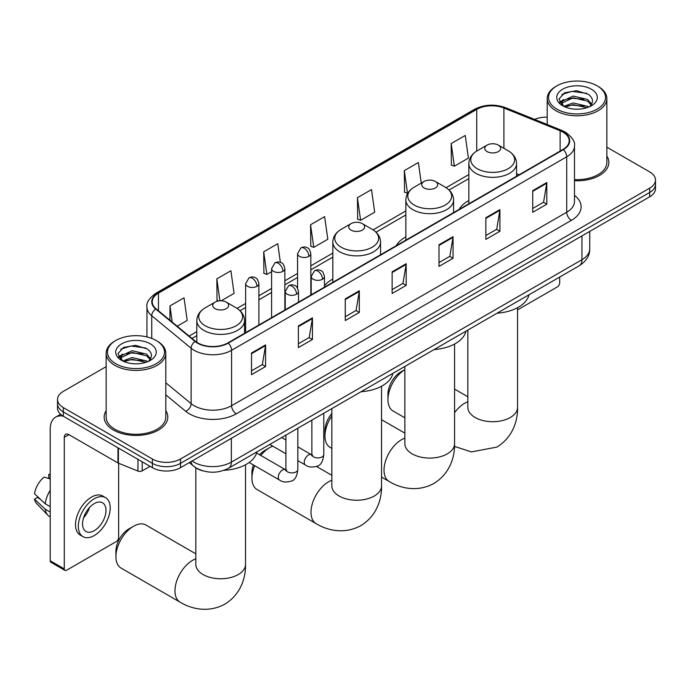 <?xml version="1.0" encoding="UTF-8"?>
<svg xmlns="http://www.w3.org/2000/svg" width="690" height="690" viewBox="0 0 690 690"><rect width="100%" height="100%" fill="white"/><g stroke="black" fill="none" stroke-linecap="round" stroke-linejoin="round"><path stroke-width="1.03" d="M332.83 279.096A35.13 20.286 0 0 0 324.464 285.764M405.849 236.929A35.13 20.286 0 0 0 396.207 245.726M468.846 200.557A35.13 20.286 0 0 0 459.195 209.355M202.895 470.856A19.889 11.48 180 0 1 194.865 467.095M106.157 366.64L63.333 391.368A19.889 11.48 0 0 0 57.512 399.484L57.512 408.144A19.889 11.48 0 0 0 63.333 416.26L152.387 467.673A19.889 11.48 0 0 0 180.504 467.673L649.678 196.805A19.889 11.48 0 0 0 655.5 188.68L655.5 184.351A19.889 11.48 0 0 1 649.678 192.476A19.889 11.48 0 0 0 655.5 184.351L655.5 180.021A19.889 11.48 0 0 0 649.678 171.905L606.855 147.186M57.512 399.484A19.889 11.48 0 0 0 63.333 407.6L152.387 459.014A19.889 11.48 0 0 0 180.504 459.014L180.504 463.344L649.678 192.476L180.504 463.344A19.889 11.48 0 0 1 152.387 463.344A19.889 11.48 0 0 0 180.504 463.344L180.504 467.673M63.333 407.6L63.333 411.93L152.387 463.344L63.333 411.93A19.889 11.48 0 0 1 57.512 403.814A19.889 11.48 0 0 0 63.333 411.93L63.333 416.26M106.157 410.679A31.818 18.371 0 0 0 104.164 417.071A31.818 18.371 0 0 0 113.479 430.06A31.818 18.371 0 0 0 148.16 434.045A31.818 18.371 0 0 0 167.799 417.071A31.818 18.371 0 0 0 165.807 410.679A31.818 18.371 0 0 1 167.799 417.071A31.818 18.371 0 0 1 148.16 434.045A31.818 18.371 0 0 1 113.479 430.06A31.818 18.371 0 0 1 104.164 417.071A31.818 18.371 0 0 1 106.157 410.679M562.962 132.126A21.209 12.248 180 0 1 569.181 140.786A21.209 12.248 180 0 1 562.962 149.445L227.847 342.93A21.209 12.248 180 0 1 195.468 341.291L156.095 308.827A21.209 12.248 180 0 1 152.257 301.797A21.209 12.248 180 0 1 158.467 293.138L476.73 109.391A21.209 12.248 180 0 1 503.898 108.02L560.133 130.755A21.209 12.248 180 0 1 562.962 132.126M563.342 131.911A21.744 12.549 0 0 0 560.435 130.505L504.2 107.769A21.744 12.549 0 0 0 476.359 109.175L158.096 292.922A21.744 12.549 0 0 0 155.664 308.999L195.037 341.464A21.744 12.549 0 0 0 228.218 343.146L563.342 149.661A21.744 12.549 0 0 0 563.342 131.911M251.514 353.021L251.514 374.67L265.572 366.554L265.572 344.905L251.514 353.021M251.514 370.832L262.347 364.579L265.521 345.621A5.304 3.062 -120 0 0 265.572 344.905M262.252 364.63L265.572 366.554M298.382 325.956L298.382 347.605L312.449 339.489L312.449 317.84L298.382 325.956M298.382 343.767L309.215 337.514L312.389 318.564A5.304 3.062 -120 0 0 312.449 317.84M309.12 337.574L312.449 339.489M345.259 298.899L345.259 320.548L359.318 312.432L359.318 290.783L345.259 298.899M345.259 316.71L356.083 310.457L359.257 291.499A5.304 3.062 -120 0 0 359.318 290.783M355.988 310.509L359.318 312.432M532.732 190.656L532.732 212.304L546.799 204.188L546.799 182.54L532.732 190.656M532.732 208.466L543.565 202.213L546.739 183.264A5.304 3.062 -120 0 0 546.799 182.54M543.47 202.274L546.799 204.188M485.864 217.721L485.864 239.37L499.922 231.254L499.922 209.605L485.864 217.721M485.864 235.523L496.697 229.278L499.87 210.321A5.304 3.062 -120 0 0 499.922 209.605M496.602 229.33L499.922 231.254M438.995 244.778L438.995 266.426L453.054 258.31L453.054 236.661L438.995 244.778M438.995 262.588L449.828 256.335L453.002 237.377A5.304 3.062 -120 0 0 453.054 236.661M449.733 256.387L453.054 258.31M392.127 271.843L392.127 293.491L406.186 285.367L406.186 263.718L392.127 271.843M392.127 289.645L402.951 283.392L406.125 264.443A5.304 3.062 -120 0 0 406.186 263.718M402.856 283.452L406.186 285.367M574.485 180.746A31.818 18.371 0 0 0 608.847 162.435A31.818 18.371 0 0 0 606.855 156.043A31.818 18.371 0 0 1 608.847 162.435A31.818 18.371 0 0 1 574.485 180.746M180.504 459.014L649.678 188.146A19.889 11.48 0 0 0 655.5 180.021M547.196 117.136A19.889 11.48 0 0 0 534.629 119.422M221.188 300.814L234.065 293.379L230.891 270.756L216.833 278.872L217.057 300.392M177.192 326.215L187.197 320.436L184.023 297.821L169.964 305.937L169.964 320.255M357.437 197.694L360.611 220.317L374.679 212.192L371.505 189.578L357.437 197.694L357.67 219.213M421.262 183.091L418.373 162.521L404.314 170.637L404.538 192.156M451.182 143.572L454.356 166.195L468.415 158.079L465.241 135.456L451.182 143.572L451.407 165.091M280.382 262.381L277.76 243.699L263.701 251.815L263.925 273.335M310.569 224.759L313.743 247.374L327.81 239.257L324.636 216.634L310.569 224.759L310.802 246.27M313.743 247.374L310.569 246.192M360.611 220.317L357.437 219.127M404.314 170.637L407.488 193.252L407.902 193.01M407.488 193.252L404.314 192.07M454.356 166.195L451.182 165.005M263.701 251.815L266.875 274.43L271.601 271.705M266.875 274.43L263.701 273.249M218.583 300.961L216.833 300.305M216.833 278.872L219.912 300.823M169.964 305.937L172.233 322.127M517.56 309.879L557.339 286.911A3.312 1.915 120 0 0 559.685 282.857L559.685 277.052M556.873 109.124A28.506 16.456 0 0 0 597.178 109.124A28.506 16.456 0 0 0 597.178 85.853L598.118 86.397A29.825 17.224 0 0 1 606.855 98.575A29.825 17.224 0 0 1 588.441 114.48A29.825 17.224 0 0 1 555.933 110.754A29.825 17.224 0 0 1 547.196 98.575A29.825 17.224 0 0 1 555.933 86.397L556.873 85.853A28.506 16.456 0 0 0 556.873 109.124M574.485 179.59A29.825 17.224 0 0 0 606.855 162.435L606.855 98.575M563.764 106.355L573.149 102.939L587.621 106.329L588.648 107.088M565.188 107.002L573.149 104.664L587.043 107.675M563.506 106.217L562.048 103L562.557 101.042L573.149 96.065L587.621 99.455L591.597 104.156M562.091 105.277L562.048 103M562.143 103.854L562.557 102.758L573.149 97.79L587.621 101.171L591.14 104.863M589.277 106.821A14.982 8.651 0 0 0 589.916 106.251C593.736 102.086 593.236 98.127 588.406 94.366L576.685 90.683L564.601 92.788L558.986 99.006L562.626 105.674M591.373 89.208A20.286 11.713 0 0 0 562.73 89.183A20.286 11.713 0 0 0 562.6 105.717A20.286 11.713 0 0 0 562.686 105.768A20.286 11.713 0 0 0 591.459 105.717A20.286 11.713 0 0 0 591.373 89.208M591.192 105.872L592.65 104.871M598.118 86.397L597.178 85.853A28.506 16.456 0 0 0 556.873 85.853M561.824 94.496L571.967 91.382L586.733 93.348M559.866 102.862L562.635 100.895M567.206 99.119L571.967 98.256L583.913 99.274M567.206 105.993L571.967 105.13L583.913 106.148M559.556 102.31L563.782 99.472M404.858 369.607A24.857 14.352 120 0 0 387.953 399.648L387.953 394.24A18.225 10.522 -60 0 1 400.847 371.91L404.858 369.59L400.847 371.91M387.953 399.648A24.857 14.352 120 0 0 393.102 411.024L404.858 417.812M487.08 151.584A7.952 4.589 0 0 0 498.335 151.584A7.952 4.589 0 0 0 498.335 145.09L508.211 150.791A21.925 12.653 0 0 1 508.211 168.688A21.925 12.653 0 0 1 477.204 168.688A21.925 12.653 0 0 1 477.204 150.791C471.813 153.999 469.019 158.26 468.846 163.565A23.865 13.774 0 0 0 475.833 173.311A23.865 13.774 0 0 0 501.837 176.295A23.865 13.774 0 0 0 516.568 163.565C516.396 158.26 513.61 153.999 508.211 150.791L498.335 145.09A7.952 4.589 0 0 0 487.08 145.09A7.952 4.589 0 0 0 487.08 151.584M497.093 313.191A36.458 21.045 0 0 0 528.902 294.828M331.838 415.949A24.857 14.352 120 0 0 324.964 436.02L324.964 430.603A18.225 10.522 -60 0 1 331.838 413.474M324.964 436.02A24.857 14.352 120 0 0 330.105 447.396L331.838 448.397M424.091 187.956A7.952 4.589 0 0 0 435.338 187.956A7.952 4.589 0 0 0 435.338 181.461L445.214 187.163A21.925 12.653 0 0 1 445.214 205.059A21.925 12.653 0 0 1 414.216 205.059A21.925 12.653 0 0 1 414.216 187.163C408.816 190.362 406.031 194.623 405.849 199.936A23.865 13.774 0 0 0 412.844 209.674A23.865 13.774 0 0 0 438.849 212.667A23.865 13.774 0 0 0 453.58 199.936C453.399 194.623 450.613 190.362 445.214 187.163L435.338 181.461A7.952 4.589 0 0 0 424.091 181.461A7.952 4.589 0 0 0 424.091 187.956M434.096 349.563A36.458 21.045 0 0 0 465.905 331.2M254.679 465.707A24.857 14.352 120 0 0 251.936 478.179L251.936 472.762A18.225 10.522 -60 0 1 253.42 464.974M259.578 454.753A18.225 10.522 -60 0 1 264.822 450.441L269.514 447.732A24.857 14.352 120 0 0 260.786 455.452M251.936 478.179A24.857 14.352 120 0 0 257.085 489.555L316.141 523.65A24.857 14.352 -60 0 1 312.329 503.734A24.857 14.352 -60 0 1 328.569 481.827A24.857 14.352 -60 0 1 331.838 480.3M351.063 230.115A7.952 4.589 0 0 0 362.319 230.115A7.952 4.589 0 0 0 362.319 223.62L372.195 229.322A21.925 12.653 0 0 1 372.195 247.218A21.925 12.653 0 0 1 341.188 247.218A21.925 12.653 0 0 1 341.188 229.322C335.788 232.53 333.003 236.782 332.83 242.095A23.865 13.774 0 0 0 339.816 251.841A23.865 13.774 0 0 0 365.821 254.826A23.865 13.774 0 0 0 380.552 242.095C380.38 236.782 377.594 232.53 372.195 229.322L362.319 223.62A7.952 4.589 0 0 0 351.063 223.62A7.952 4.589 0 0 0 351.063 230.115M361.077 391.722A36.458 21.045 0 0 0 392.886 373.359M272.817 446.189A24.857 14.352 120 0 0 269.514 447.732L264.822 450.441M115.92 556.709L115.92 551.293A18.225 10.522 -60 0 1 128.806 528.971L133.498 526.263A24.857 14.352 120 0 0 115.92 556.709A24.857 14.352 120 0 0 121.069 568.086L180.125 602.18A24.857 14.352 -60 0 1 176.312 582.265A24.857 14.352 -60 0 1 192.553 560.358A24.857 14.352 -60 0 1 195.822 558.822M215.047 308.637A7.952 4.589 0 0 0 226.303 308.637A7.952 4.589 0 0 0 226.303 302.142L236.178 307.852A21.925 12.653 0 0 1 236.178 325.749A21.925 12.653 0 0 1 205.172 325.749A21.925 12.653 0 0 1 205.172 307.852C199.772 311.052 196.986 315.313 196.814 320.626A23.865 13.774 0 0 0 203.8 330.363A23.865 13.774 0 0 0 229.805 333.356A23.865 13.774 0 0 0 244.536 320.626C244.364 315.313 241.578 311.052 236.178 307.852L226.303 302.142A7.952 4.589 0 0 0 215.047 302.142A7.952 4.589 0 0 0 215.047 308.637M223.991 470.313A36.458 21.045 0 0 0 256.87 451.89M195.822 553.837L145.926 525.03A24.857 14.352 120 0 0 133.498 526.263L128.806 528.971M142.192 461.791L142.192 470.856L150.041 466.319M63.109 416.13A26.513 15.309 -120 0 0 55.7 417.114A26.513 15.309 -120 0 0 50.206 429.249L50.206 560.763L64.273 568.879L64.273 437.365A6.633 3.83 60 0 1 65.645 434.329A6.633 3.83 60 0 1 68.957 434.666L117.964 462.956L117.964 447.801M64.273 568.879A3.312 1.915 120 0 0 64.955 570.397L50.896 562.281A3.312 1.915 -60 0 1 50.206 560.763M64.955 570.397A3.312 1.915 120 0 0 66.611 570.233L116.291 541.555A3.312 1.915 120 0 0 118.637 537.493L118.637 463.266M142.192 470.856A3.312 1.915 180 0 1 137.948 471.072L118.404 463.171A3.312 1.915 180 0 1 117.964 462.956M94.263 530.67A16.569 9.565 120 0 0 105.096 516.068A16.569 9.565 120 0 0 102.551 502.794A16.569 9.565 120 0 0 94.263 503.614A16.569 9.565 120 0 0 83.438 518.216A16.569 9.565 120 0 0 85.983 531.49A16.569 9.565 120 0 0 94.263 530.67M83.559 517.828A16.569 9.565 120 0 0 89.51 507.53M50.206 474.806L48.8 474.375L48.8 477.704L50.206 478.515M105.535 497.628L102.724 495.998A22.537 13.015 120 0 0 91.451 497.119A22.537 13.015 120 0 0 76.728 516.974A22.537 13.015 120 0 0 80.187 535.035L82.998 536.656A22.537 13.015 120 0 0 94.263 535.543A22.537 13.015 120 0 0 108.986 515.68A22.537 13.015 120 0 0 105.535 497.628A22.537 13.015 120 0 0 94.263 498.741A22.537 13.015 120 0 0 79.54 518.604A22.537 13.015 120 0 0 82.998 536.656M50.206 490.297A21.873 12.627 120 0 0 45.23 503.778L34.5 493.738A17.233 9.953 120 0 1 44.117 477.083L50.206 478.929M50.206 506.65L45.23 503.778M40.305 499.172L37.381 497.49L34.5 499.155L45.23 509.194L50.206 512.066M45.23 509.194A21.873 12.627 120 0 0 47.929 515.301A21.873 12.627 120 0 0 49.585 516.603L50.206 516.965M50.206 473.987A17.233 9.953 120 0 0 48.8 474.375M34.5 499.155A17.233 9.953 120 0 0 36.535 503.441L47.929 515.301M115.825 363.759A28.506 16.456 0 0 0 156.138 363.759A28.506 16.456 0 0 0 156.138 340.489L157.07 341.032A29.825 17.224 0 0 1 165.807 353.211A29.825 17.224 0 0 1 147.393 369.115A29.825 17.224 0 0 1 114.885 365.389A29.825 17.224 0 0 1 106.157 353.211A29.825 17.224 0 0 1 114.885 341.032L115.825 340.489A28.506 16.456 0 0 0 115.825 363.759M106.157 353.211L106.157 417.071A29.825 17.224 0 0 0 114.885 429.249A29.825 17.224 0 0 0 147.393 432.984A29.825 17.224 0 0 0 165.807 417.071L165.807 353.211M122.717 360.991L132.101 357.575L146.573 360.965L147.6 361.724M124.14 361.638L132.101 359.3L145.995 362.31M122.458 360.853L121 357.636L121.509 355.678L132.101 350.701L146.573 354.091L150.549 358.791M121.043 359.913L121 357.636M121.095 358.498L121.509 357.394L132.101 352.426L146.573 355.807L150.092 359.499M148.238 361.457A14.982 8.651 0 0 0 148.868 360.887C152.688 356.721 152.188 352.763 147.358 349.002L135.637 345.319L123.553 347.424L117.938 353.642L121.578 360.309M150.325 343.844A20.286 11.713 0 0 0 121.682 343.818A20.286 11.713 0 0 0 121.552 360.353A20.286 11.713 0 0 0 121.638 360.404A20.286 11.713 0 0 0 150.411 360.353A20.286 11.713 0 0 0 150.325 343.844M150.144 360.508L151.602 359.516M157.07 341.032L156.138 340.489A28.506 16.456 0 0 0 115.825 340.489M120.776 349.131L130.928 346.018L145.685 347.984M118.818 357.498L121.587 355.531M126.158 353.754L130.928 352.892L142.864 353.91M126.158 360.629L130.928 359.766L142.864 360.784M118.508 356.946L122.734 354.108M192.087 460.989A26.513 15.309 0 0 0 193.864 462.127A26.513 15.309 0 0 0 231.357 462.127L581.946 259.716A26.513 15.309 0 0 0 589.717 248.892C589.907 255.472 586.405 261.105 579.203 265.788L228.614 468.2A13.257 7.65 60 0 0 231.357 462.127L231.357 438.314M581.946 235.902L581.946 259.716A13.257 7.65 60 0 1 579.203 265.788M191.009 461.61A13.257 8.867 129.5 0 0 193.321 465.923L189.293 462.602M649.678 196.805L649.678 188.146M152.387 467.673L152.387 459.014M574.485 195.33A33.146 19.13 180 0 1 571.406 220.343L236.282 413.828A6.633 3.83 60 0 1 231.599 405.703L566.714 212.227A26.513 15.309 0 0 0 574.485 201.402L574.485 145.978A26.513 15.309 180 0 1 566.714 156.803A6.633 3.83 -120 0 0 563.342 149.661M236.282 413.828A33.146 19.13 180 0 1 189.414 413.828A33.146 19.13 180 0 1 185.696 411.266L165.807 394.87M195.037 341.464A6.633 4.433 129.5 0 0 191.13 348.243L191.13 403.659A26.513 15.309 0 0 0 194.097 405.703A26.513 15.309 0 0 0 231.599 405.703L231.599 350.287A26.513 15.309 180 0 1 191.13 348.243L151.748 315.779A26.513 15.309 180 0 1 146.953 306.998L146.953 336.936M574.485 145.978C575.365 141.838 572.321 137.224 565.343 132.126L561.858 130.436A6.633 3.105 112 0 0 560.435 130.505M561.858 130.436L505.623 107.7C494.644 103.811 484.216 104.38 474.358 109.391A6.633 3.83 60 0 1 476.359 109.175M158.096 292.922A6.633 3.83 -120 0 0 156.095 293.138C149.213 298.08 146.168 302.703 146.953 306.998M155.664 308.999A6.633 4.433 129.5 0 0 151.748 315.779L151.748 338.419M505.623 107.7A6.633 3.105 112 0 0 504.2 107.769M228.218 343.146A6.633 3.83 60 0 1 231.599 350.287L566.714 156.803L566.714 212.227A6.633 3.83 60 0 0 571.406 220.343M165.807 382.786L191.13 403.659A6.633 4.433 -50.5 0 1 185.696 411.266M158.467 293.138L158.467 310.785M560.133 130.755L560.133 151.084M503.898 108.02L503.898 148.298M519.087 174.777L516.568 173.759M476.73 109.391L476.73 151.076M468.846 174.561L446.094 187.697M405.849 210.933L373.074 229.856M332.83 253.092L310.828 265.797M297.571 273.447L284.858 280.787M271.601 288.437L258.897 295.777M245.64 303.428L237.058 308.387M196.814 331.623L189.129 336.056M392.127 272.524L406.125 264.443M438.995 245.468L453.002 237.377M485.864 218.402L499.87 210.321M532.732 191.346L546.739 183.264M345.259 299.589L359.257 291.499M298.382 326.646L312.389 318.564M251.514 353.703L265.521 345.621M517.56 307.697L517.56 407.359A24.857 14.352 180 0 1 510.281 417.51A24.857 14.352 180 0 1 475.134 417.51A24.857 14.352 180 0 1 467.855 407.359L467.906 408.333M454.572 412.698A24.857 14.352 -60 0 1 464.586 403.305A24.857 14.352 -60 0 1 467.855 401.77M454.572 344.069L454.572 443.73A24.857 14.352 180 0 1 447.293 453.873A24.857 14.352 180 0 1 412.137 453.873A24.857 14.352 180 0 1 404.858 443.73L404.918 444.705M454.572 443.73C454.908 456.211 450.268 473.443 433.906 483.466C417.053 492.625 399.812 488.028 389.169 481.491A24.857 14.352 -60 0 1 385.356 461.575A24.857 14.352 -60 0 1 401.589 439.668A24.857 14.352 -60 0 1 404.858 438.141M381.544 386.228L381.544 485.889A24.857 14.352 180 0 1 374.265 496.032A24.857 14.352 180 0 1 339.118 496.032A24.857 14.352 180 0 1 331.838 485.889L331.89 486.864M245.528 464.75L245.528 564.42A24.857 14.352 180 0 1 238.248 574.563A24.857 14.352 180 0 1 203.102 574.563A24.857 14.352 180 0 1 195.822 564.42L195.874 565.386M322.523 279.226A6.633 3.83 0 0 0 324.464 276.518C323.412 272.688 322.368 270.808 321.316 270.877C319.401 269.531 317.133 269.497 314.519 270.782A6.633 3.83 60 0 1 317.84 271.11A6.633 3.83 -120 0 1 322.523 279.226A6.633 3.83 0 0 1 313.148 279.226A6.633 3.83 0 0 1 311.207 276.518L314.519 270.782M297.839 460.635L305.48 465.051A5.969 3.441 -60 0 1 304.566 460.273A5.969 3.441 -60 0 1 308.464 455.012A5.969 3.441 -60 0 1 308.723 454.865A5.969 3.441 -60 0 1 311.449 454.719L297.839 446.861M312.216 455.314L311.682 455.762L311.871 454.469A5.969 3.441 -0 0 0 313.614 456.909A5.969 3.441 -0 0 0 321.781 457.056A5.969 3.441 -0 0 0 323.8 454.469C322.98 461.394 320.841 465.267 317.365 466.078C312.38 467.596 308.421 467.251 305.48 465.051M296.553 294.216A6.633 3.83 0 0 0 298.503 291.508C297.45 287.678 296.398 285.798 295.355 285.876C293.431 284.522 291.171 284.487 288.558 285.772A6.633 3.83 60 0 1 291.87 286.1A6.633 3.83 -120 0 1 296.553 294.216A6.633 3.83 0 0 1 287.187 294.216A6.633 3.83 0 0 1 285.237 291.508L288.558 285.772M249.142 462.507L279.51 480.042A5.969 3.441 -60 0 1 278.596 475.263A5.969 3.441 -60 0 1 282.495 470.002A5.969 3.441 -60 0 1 282.762 469.864A5.969 3.441 -60 0 1 285.479 469.709L256.577 453.02M286.247 470.313L285.712 470.752L285.902 469.459A5.969 3.441 -0 0 0 287.652 471.9A5.969 3.441 -0 0 0 295.812 472.046A5.969 3.441 -0 0 0 297.839 469.459C297.019 476.393 294.872 480.257 291.396 481.068C286.41 482.586 282.452 482.241 279.51 480.042M308.887 256.361A6.633 3.83 0 0 0 310.828 253.653C309.776 249.823 308.723 247.943 307.68 248.012C305.756 246.666 303.497 246.632 300.883 247.917A6.633 3.83 60 0 1 304.195 248.245A6.633 3.83 -120 0 1 308.887 256.361A6.633 3.83 0 0 1 299.512 256.361A6.633 3.83 0 0 1 297.571 253.653L300.883 247.917M282.917 271.351A6.633 3.83 0 0 0 284.858 268.643C283.806 264.813 282.762 262.933 281.71 263.002C279.795 261.657 277.527 261.622 274.913 262.907A6.633 3.83 60 0 1 278.234 263.235A6.633 3.83 -120 0 1 282.917 271.351A6.633 3.83 0 0 1 273.542 271.351A6.633 3.83 0 0 1 271.601 268.643L274.913 262.907M256.956 286.341A6.633 3.83 0 0 0 258.897 283.642C257.844 279.804 256.792 277.923 255.749 278.001C253.825 276.647 251.565 276.612 248.952 277.897A6.633 3.83 60 0 1 252.264 278.225A6.633 3.83 -120 0 1 256.956 286.341A6.633 3.83 0 0 1 247.581 286.341A6.633 3.83 0 0 1 245.64 283.642L248.952 277.897M64.273 437.365L68.957 434.666M118.404 448.06L118.404 463.171M137.948 471.072L137.948 459.342M228.614 468.2C217.945 473.556 207.276 473.556 196.607 468.2L193.321 465.923M589.717 248.892L589.717 231.417M474.358 109.391L156.095 293.138M468.846 178.598L449.061 190.017M405.849 214.97L376.041 232.176M332.83 257.129L310.828 269.833M297.571 277.484L284.858 284.823M271.601 292.474L258.897 299.814M245.64 307.464L240.025 310.707M196.814 335.651L192.001 338.428M547.196 124.511L547.196 98.575M517.56 407.359C517.897 419.839 513.265 437.081 496.904 447.094L471.46 451.907L454.512 446.413M516.568 176.235L516.568 163.565M468.846 203.783L468.846 163.565M487.08 145.09L477.204 150.791M467.855 396.776L454.572 389.117M467.855 330.079L467.855 407.359M389.169 481.491L381.544 477.092M453.58 212.598L453.58 199.936M405.849 240.155L405.849 199.936M424.091 181.461L414.216 187.163M404.858 433.148L381.544 419.693M404.858 366.442L404.858 443.73M381.544 485.889C381.88 498.37 377.249 515.602 360.879 525.625C344.034 534.784 326.784 530.187 316.141 523.65M380.552 254.757L380.552 242.095M332.83 282.314L332.83 242.095M351.063 223.62L341.188 229.322M331.838 475.307L316.494 466.449M331.838 408.601L331.838 485.889M245.528 564.42C245.864 576.9 241.224 594.133 224.862 604.147C208.018 613.315 190.768 608.709 180.125 602.18M244.536 333.287L244.536 320.626M196.814 342.283L196.814 320.626M215.047 302.142L205.172 307.852M195.822 467.794L195.822 564.42M312.656 455.193L311.449 454.719M323.8 413.241L323.8 454.469M324.464 287.144L324.464 276.518M285.902 453.744L269.773 444.438M311.871 420.132L311.871 454.469M311.207 294.794L311.207 276.518M285.902 439.97L281.701 437.546M286.686 470.183L285.479 469.709M297.839 428.231L297.839 469.459M298.503 302.134L298.503 291.508M285.902 435.123L285.902 469.459M285.237 309.793L285.237 291.508M310.828 295.018L310.828 253.653M297.571 288.127L297.571 253.653M284.858 310.008L284.858 268.643M271.601 317.667L271.601 268.643M258.897 324.999L258.897 283.642M245.64 332.658L245.64 283.642M55.7 417.114L60.591 414.285"/></g></svg>
